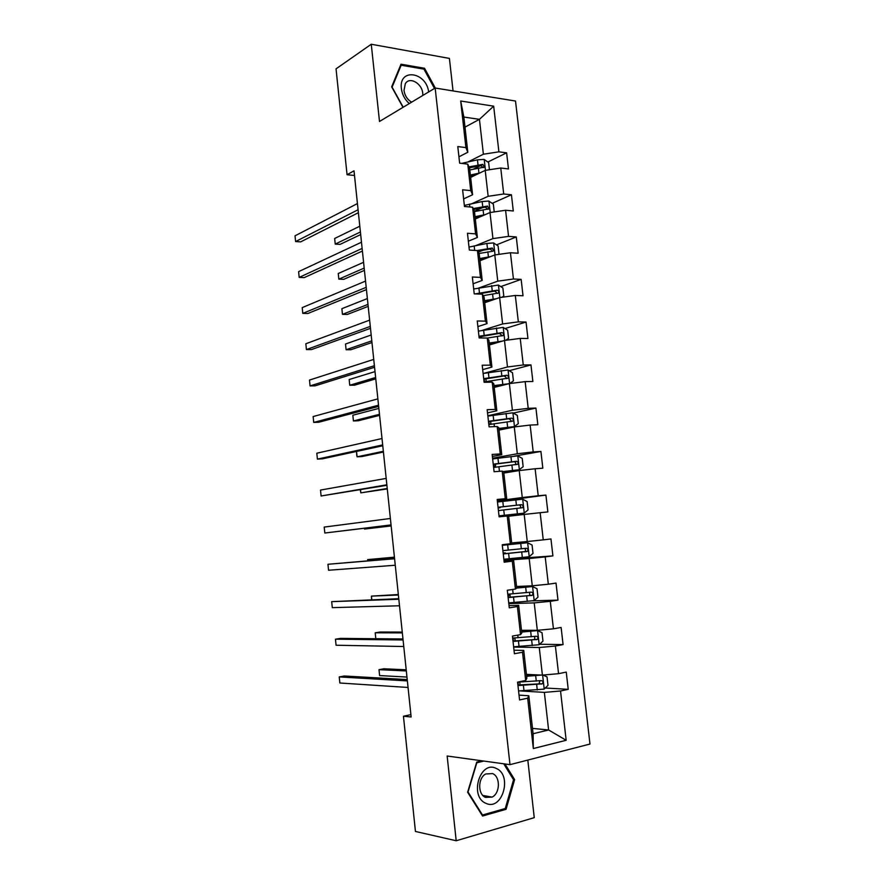 <?xml version="1.0" encoding="UTF-8"?>
<svg xmlns="http://www.w3.org/2000/svg" width="885" height="885" viewBox="0 0 885 885"><rect width="100%" height="100%" fill="white"/><g stroke="black" fill="none" stroke-linecap="round" stroke-linejoin="round"><path stroke-width="1.33" d="M453.043 90.923L449.414 58.41L371.257 44.25L336.046 68.842L347.064 174.721L354.498 175.484M589.985 744.042L515.512 101.034L435.166 88.035L509.981 764.662L589.985 744.042M509.981 764.662L447.157 756.011L456.195 840.75L534.241 817.663L527.814 760.071M464.99 127.13L479.438 119.342L463.862 117.052L467.811 152.264L465.908 147.607L457.788 146.567L459.636 163.161L467.767 164.123L470.731 190.618L462.612 189.788L464.47 206.482L472.601 207.234L475.588 233.883L467.468 233.264L469.338 250.057L477.457 250.588L480.466 277.392L472.347 276.994L474.227 293.875L482.347 294.185L485.378 321.144L477.258 320.967L479.15 337.948L487.27 338.048L490.312 365.162L482.192 365.206L484.106 382.287L492.215 382.154L495.279 409.423L487.159 409.689L489.084 426.869L497.193 426.515L500.268 453.939L492.16 454.436L494.084 471.716L502.204 471.13L505.291 498.72L497.182 499.45L499.118 516.829L507.238 516.01L510.346 543.766L502.237 544.717L504.184 562.207L512.293 561.156L515.424 589.067L507.315 590.262L509.284 607.851L517.393 606.557L520.535 634.633L512.437 636.072L514.406 653.761L522.515 652.234L525.679 680.476L517.581 682.147L519.561 699.947L527.67 698.177L533.323 748.544L566.168 740.291L548.611 729.981L544.352 692.391L520.303 690.908M465.908 147.607L460.687 101.012L493.675 106.167L498.897 151.833L506.618 152.828L487.856 162.021M566.168 740.291L560.537 690.997L568.225 689.327L566.245 672.091L558.557 673.673L555.393 646.039L563.081 644.59L561.112 627.454L553.424 628.815L550.282 601.335L557.981 600.119L556.023 583.082L548.324 584.211L545.204 556.897L552.904 555.891L550.957 538.954L543.257 539.861L540.149 512.703L547.848 511.928L545.912 495.08L538.213 495.766L535.126 468.762L542.826 468.198L540.912 451.45L533.201 451.925L530.126 425.065L537.837 424.723L535.923 408.073L528.212 408.328L525.159 381.623L532.87 381.49L530.967 364.93L523.256 364.974L520.225 338.424L527.936 338.501L526.044 322.04L518.333 321.863L515.313 295.457L523.024 295.756L521.143 279.383L513.433 279.007L510.435 252.745L518.145 253.243L516.276 236.959L508.554 236.372L505.578 210.265L513.289 210.973L511.43 194.777L503.709 193.992L500.744 168.017L508.466 168.935L506.618 152.828M410.894 714.637L403.449 716.231L411.138 716.983L354.011 170.827L347.064 174.721M467.767 164.123L469.647 168.581L472.579 194.744L463.629 198.893M470.632 177.409L485.212 170.374L488.155 196.304L472.081 203.594M472.579 194.744L470.731 190.618M500.744 168.017L485.212 170.374M503.709 193.992L488.155 196.304M472.601 207.234L474.426 211.15L477.38 237.468L468.353 241.218M475.3 218.949L489.991 212.544L492.945 238.607L475.909 245.554M477.38 237.468L475.588 233.883M505.578 210.265L489.991 212.544M508.554 236.372L492.945 238.607M477.457 250.588L479.227 253.962L482.203 280.423L473.099 283.775M479.991 260.721L494.792 254.946L497.768 281.153L479.449 287.78M482.203 280.423L480.466 277.392M510.435 252.745L494.792 254.946M513.433 279.007L497.768 281.153M482.347 294.185L484.062 297.017L487.049 323.633L477.878 326.576M484.703 302.714L499.627 297.592L502.614 323.943L482.458 330.304M487.049 323.633L485.378 321.144M515.313 295.457L499.627 297.592M518.333 321.863L502.614 323.943M487.27 338.048L488.918 340.316L491.927 367.076L482.69 369.609M489.438 344.951L504.483 340.471L507.492 366.976L483.984 373.315M491.927 367.076L490.312 365.162M520.225 338.424L504.483 340.471M523.256 364.974L507.492 366.976M492.215 382.154L493.808 383.858L496.828 410.773L487.513 412.897M494.206 387.409L509.373 383.592L512.393 410.242L487.834 415.751M496.828 410.773L495.279 409.423M525.159 381.623L509.373 383.592M528.212 408.328L512.393 410.242M497.193 426.515L498.731 427.654L501.762 454.724L492.381 456.417M499.007 430.11L514.285 426.957L517.316 453.762L492.58 458.187M501.762 454.724L500.268 453.939M530.126 425.065L514.285 426.957M533.201 451.925L517.316 453.762M502.204 471.13L503.676 471.694L506.729 498.919L497.259 500.202M503.819 473.055L519.218 470.566L522.272 497.525L497.337 500.866M506.729 498.919L505.291 498.72M535.126 468.762L519.218 470.566M538.213 495.766L522.272 497.525M507.238 516.01L508.643 515.988L511.718 543.379L510.346 543.766M508.676 516.232L524.185 514.428L527.261 541.543L511.663 542.925M540.149 512.703L524.185 514.428M543.257 539.861L527.261 541.543M508.731 602.906L534.086 600.627L537.98 597.154L537.018 588.724L532.482 586.534L516.729 588.094L513.643 560.548L504.074 561.223M503.974 560.338L529.186 558.535L532.272 585.804L516.563 586.501M513.643 560.548L512.293 561.156M516.74 588.082L515.424 589.067M545.204 556.897L529.186 558.535M548.324 584.211L532.272 585.804M520.535 634.633L521.785 633.052L518.676 605.351L509.03 605.594M508.809 603.581L534.208 602.895L537.317 630.319L521.475 630.319M518.676 605.351L517.393 606.557M550.282 601.335L534.208 602.895M553.424 628.815L537.317 630.319M525.679 680.476L526.863 678.286L523.732 650.42L514.019 650.221M513.665 647.068L539.264 647.51L542.394 675.1L526.42 674.381M523.732 650.42L522.515 652.234M555.393 646.039L539.264 647.51M558.557 673.673L542.394 675.1M533.323 748.544L533.091 733.731L528.821 695.754L519.019 695.112M532.493 728.388L548.611 729.981L533.091 733.731M528.821 695.754L527.67 698.177M560.537 690.997L544.352 692.391M456.195 840.75L415.441 831.457L403.449 716.231M371.257 44.25L379.499 121.466L435.166 88.035M467.811 152.264L458.928 156.811M468.065 161.889L483.387 154.222L479.438 119.342L493.675 106.167M463.862 117.052L460.687 101.012M498.897 151.833L483.387 154.222M568.225 689.327L545.271 688.01M563.081 644.59L539.618 644.258M557.981 600.119L532.416 600.86M552.904 555.891L503.886 559.453M545.912 495.08L497.414 501.541M540.912 451.45L514.274 456.173M535.923 408.073L513.278 413.085M530.967 364.93L509.185 370.715M526.044 322.04L505.014 328.556M521.143 279.383L500.777 286.607M481.927 293.289L479.681 294.085M516.276 236.959L496.496 244.868M482.967 250.278L478.276 252.148M511.43 194.777L492.182 203.34M482.491 207.643L474.426 211.227M480.632 165.561L473.11 169.245M481.927 760.801L476.716 762.107L467.623 792.23L482.557 816.014L506.054 809.31L514.627 779.63L504.992 763.976M435.309 88.057L424.534 68.267L401.005 64.207L391.657 86.863L402.996 107.35M513.366 779.442L514.627 779.63M503.886 808.912L506.054 809.31M423.307 69.03L424.534 68.267M407.222 679.569L344.32 676.007L339.243 676.925L407.365 680.897M339.851 682.999L339.243 676.925L339.851 682.999L408.051 687.468M541.531 675.056L526.641 676.273M539.02 674.945L526.586 675.808M542.892 675.056L547.03 676.859L548.003 685.377L544.109 689.127L518.555 690.942M517.957 685.554L542.173 683.862C543.423 682.202 543.136 681.118 541.288 680.609L517.581 682.147M406.204 669.801L383.847 668.783L379.001 669.668L379.61 675.587L406.967 677.058M539.927 680.797L538.987 683.895L517.891 684.957M406.326 670.941L379.001 669.668L379.61 675.587M496.242 768.445C480.09 759.828 468.95 796.677 485.942 803.314C502.315 811.346 512.769 775.083 496.242 768.445M492.602 773.59L485.765 773.966C477.812 777.893 477.634 794.442 485.555 797.407L492.115 797.097C500.213 793.303 500.523 776.676 492.602 773.59M503.742 763.81L513.566 779.774L505.258 808.514L482.491 814.996L468.032 791.975L476.827 762.804L483.774 761.056M481.838 814.875L482.491 814.996M428.683 91.929C426.172 71.63 398.571 67.879 401.381 88.644C402.188 94.618 404.821 99.596 409.29 103.578M422.82 95.447L422.753 93.39C422.068 83.378 409.556 76.276 405.341 83.655L403.991 90.436C404.81 95.713 407.354 99.629 411.647 102.162M403.206 107.229L392.11 87.172L401.159 65.224L423.948 69.141L434.469 88.456M400.374 65.733L401.159 65.224M402.985 639.025L340.537 638.384L335.459 639.191L403.084 639.966M336.068 645.231L335.459 639.191L336.068 645.231L403.77 646.515M398.77 598.691L331.698 601.645L398.825 599.256M332.295 607.652L331.698 601.645L332.295 607.652L399.511 605.771M513.632 646.802L539.076 644.756L542.97 641.138L542.007 632.664L537.472 630.585L521.674 632.056M537.472 630.585L521.641 631.735M513.034 641.437L537.217 639.446C538.39 637.797 538.08 636.735 536.266 636.249L512.658 638.063M402.255 632.078L380.052 632.023L375.207 632.797L375.815 638.693L402.985 638.981M514.517 637.963L512.703 638.494M534.75 636.437L534.673 639.424L533.976 639.623L512.99 641.017M402.343 632.886L375.207 632.797L375.815 638.693M532.482 586.534L516.718 587.906M508.134 597.585L532.283 595.284C533.378 593.658 533.047 592.607 531.277 592.131L507.758 594.222M398.327 594.532L371.434 596.114L371.8 599.676M507.857 595.063L510.07 595.174L507.935 595.76M529.551 592.342L529.772 595.373L529.009 595.616L508.112 597.32M398.383 595.019L371.434 596.114L371.6 599.676M394.566 558.568L327.948 564.276L394.588 558.767M328.545 570.25L327.948 564.276L328.545 570.25L395.263 565.238M391.048 524.916L324.817 533.024L324.22 527.084L390.373 518.477M391.059 525.037L324.817 533.024L324.22 527.084M386.856 484.803L321.1 495.987L320.514 490.069L386.181 478.398M386.911 485.29L321.1 495.987L320.514 490.069M503.864 559.265L529.108 556.753L533.013 553.413L532.062 545.027L527.526 542.737L502.304 545.326M527.526 542.737L502.293 545.26M502.249 544.85L503.676 544.552M503.266 553.966L527.383 551.366C528.4 549.773 528.046 548.733 526.309 548.269L502.89 550.625M394.422 557.174L367.684 559.597L367.806 560.791M503.156 553.003L505.346 552.893L503.189 553.269M524.252 548.501C525.767 549.231 525.989 550.249 524.894 551.565L503.255 553.866M394.445 557.34L367.684 559.597L367.662 560.802M499.018 515.911L524.163 513.123L528.068 509.915L527.128 501.574L522.592 499.184L497.47 502.005M524.163 513.123L499.018 515.866M499.04 516.143L501.22 515.966L499.051 516.243M498.421 510.601L522.493 507.702C523.444 506.131 523.079 505.114 521.376 504.66L498.056 507.271M498.067 507.337L518.765 504.981C520.701 505.357 521.121 506.364 520.048 508.012L522.493 507.702M364.465 528.29L364.543 529.064L391.159 525.933M498.111 507.758L500.279 507.625L498.133 507.957M364.366 528.301L364.543 529.064L391.148 525.834M503.62 471.672L519.252 469.736L523.157 466.66L522.216 458.375L517.681 455.875L492.657 458.928M519.252 469.736L503.288 471.55M493.609 467.468L517.636 464.282C518.522 462.733 518.134 461.727 516.464 461.284L493.244 464.16M493.266 464.393L513.875 461.727C515.767 462.081 516.209 463.065 515.214 464.691L517.636 464.282M360.505 489.77L360.815 492.856L387.287 488.907M493.421 465.742L495.611 465.831L493.487 466.351M360.295 489.803L360.815 492.856L387.243 488.476M382.685 444.901L317.405 459.116L316.819 453.22L382.01 438.529M382.774 445.752L322.472 458.828L317.405 459.116L316.819 453.22M498.852 428.738L514.362 426.592L518.278 423.649L517.338 415.408L512.802 412.808L487.878 416.083M514.362 426.592L498.819 428.44M488.819 424.579L512.802 421.116C513.621 419.578 513.223 418.594 511.585 418.151L488.454 421.293M488.498 421.669L509.019 418.716L510.922 420.32M383.349 451.306L357.109 456.815L356.755 455.355L356.522 451.45L357.109 456.815L361.954 456.538L383.426 452.047M488.752 423.959L490.965 424.236M378.526 405.208L313.733 422.422L313.135 416.558L377.862 398.858M378.658 406.414L318.788 422.233L313.733 422.422L313.135 416.558M509.705 383.548L513.422 380.882L512.492 372.685L507.957 369.985L483.122 373.481M506.563 384.3L494.051 386.037M508.908 383.703L494.007 385.617M484.062 381.933L507.979 378.183C508.753 376.678 508.344 375.705 506.729 375.262L483.697 378.658M483.752 379.2L504.184 375.937L506.076 377.408M378.857 408.405L352.827 415.22L353.425 420.95L358.259 420.773L379.588 415.364M352.827 415.22L353.425 420.95L379.477 414.313M374.399 365.715L310.071 385.904L309.484 380.074L373.735 359.398M374.565 367.275L315.126 385.827L310.071 385.904L309.484 380.074M505.722 340.305L508.587 338.347L507.658 330.194L503.134 327.395L478.387 331.112M480.998 336.488L481.318 337.981M499.638 341.909L489.294 343.579M502.348 341.101L489.228 343.026M487.292 338.081L503.189 335.492C503.908 334.01 503.488 333.048 501.906 332.616L478.962 336.267M479.039 336.953L499.372 333.391L501.242 334.74M375.019 371.611L349.166 379.543L349.752 385.252L354.586 385.174L375.771 378.857M349.166 379.543L349.752 385.252L375.627 377.497M370.284 326.421L306.42 349.564L305.845 343.756L369.631 320.138M370.483 328.335L311.476 349.586L306.42 349.564L305.845 343.756M501.883 297.283L503.786 296.044L502.868 287.935L498.332 285.047L473.685 288.986M496.297 298.732L484.471 300.679M492.934 299.882L484.549 301.354M483.232 295.645L498.421 293.046C499.096 291.585 498.653 290.634 497.104 290.203L475.057 293.909M478.055 294.019L494.593 291.088L496.43 292.338M371.18 335.006L345.515 344.033L346.09 349.719L350.925 349.73L371.977 342.528M345.515 344.033L346.09 349.719L371.8 340.858M366.202 287.326L302.792 313.39L302.216 307.615L365.549 281.087M366.434 289.594L307.847 313.511L302.792 313.39L302.216 307.615M498.222 254.46L499.007 253.973L498.089 245.919L493.565 242.932L486.894 243.441L469.006 247.081M490.567 256.595L479.747 258.553M486.85 258.044L479.836 259.36M367.375 298.566L341.875 308.688L342.451 314.341L347.285 314.463L368.193 306.365M478.973 253.475L492.702 251.263L493.675 250.831L492.337 248.021L477.015 250.555M477.812 251.251L489.847 249.017L491.64 250.167M341.875 308.688L342.451 314.341L367.983 304.396M362.131 248.442L299.185 277.392L298.61 271.64L361.478 242.225M362.408 251.052L304.241 277.613L299.185 277.392L298.61 271.64M494.228 211.924L493.343 204.125L488.819 201.05L482.159 201.526L464.359 205.409M485.069 214.69L475.046 216.67M481.174 216.394L475.145 217.599M363.58 262.303L338.258 273.509L338.833 279.14L343.668 279.35L364.421 270.379M474.471 211.581L488.951 208.849L487.591 206.083L473.221 208.561M473.63 209.446L485.113 207.178L486.872 208.229M338.258 273.509L338.833 279.14L364.189 268.1M358.082 209.745L295.59 241.561L295.015 235.83L357.44 203.561M358.392 212.699L300.646 241.882L295.59 241.561L295.015 235.83M489.438 169.743L488.631 162.563L484.095 159.388L477.457 159.842L461.605 163.393M479.736 173.029L470.366 175.02M475.765 174.942L470.488 176.071M359.808 226.206L334.652 238.485L335.227 244.094L340.061 244.393L360.682 234.558M469.802 169.953L484.261 167.099L482.867 164.367L468.928 166.878M469.349 167.884L480.411 165.561L482.126 166.535M334.652 238.485L335.227 244.094L360.405 231.981M544.209 689.039L542.627 675.078M523.013 681.937L522.913 681.041M518.002 682.136L518.322 684.968M523.997 690.742L523.389 685.344M536.277 681.14L535.668 675.72M537.284 689.979L536.664 684.559M538.987 683.895L541.675 684.039M539.175 644.667L537.593 630.64M518.068 637.742L517.769 635.12M513.123 638.395L513.411 641.005M519.041 646.504L518.444 641.127M531.277 636.78L530.668 631.392M532.272 645.574L531.664 640.176M533.976 639.623L536.653 639.656M534.175 600.539L532.604 586.589M513.145 593.802L512.658 589.476M508.355 595.682L508.532 597.298M514.119 602.508L513.521 597.176M526.298 592.662L525.69 587.308M527.283 601.413L526.675 596.047M529.009 595.616L531.664 595.517M529.208 556.665L527.637 542.793M508.244 550.105L507.658 544.806M503.609 553.213L503.676 553.833M509.218 558.767L508.621 553.457M521.342 548.8L520.745 543.478M522.327 557.495L521.73 552.163M524.064 551.842L526.697 551.643M524.263 513.034L522.703 499.251M503.388 506.651L502.791 501.386M504.35 515.269L503.753 509.992M516.431 505.191L515.833 499.892M517.404 513.831L516.807 508.532M518.765 504.981L521.376 504.66M519.351 469.658L517.802 455.941M498.543 463.452L497.956 458.209M493.686 464.326L493.841 465.731M499.428 471.329L498.919 466.76M511.53 461.815L510.933 456.549M512.503 470.411L511.906 465.145M513.875 461.727L516.464 461.284M514.462 426.515L512.924 412.875M493.73 420.486L493.144 415.264M488.907 421.603L489.173 423.959M494.416 426.636L494.107 423.782M506.662 418.682L506.076 413.45M507.625 427.234L507.039 422.001M509.019 418.716L511.585 418.151M509.594 383.559L508.067 370.052M488.951 377.762L488.365 372.574M484.161 379.112L484.471 381.855M489.449 382.198L489.316 381.037M501.828 375.804L501.242 370.594M502.78 384.3L502.193 379.09M504.184 375.937L506.729 375.262M504.715 340.437L503.244 327.472M484.183 335.271L483.608 330.105M479.449 336.853L479.57 337.959M497.016 333.147L496.43 327.97M497.967 341.61L497.381 336.422M499.372 333.391L501.906 332.616M499.859 297.559L498.443 285.125M479.46 293.012L478.885 287.879M492.226 290.745L491.651 285.59M493.177 299.152L492.591 293.997M494.593 291.088L497.104 290.203M495.025 254.913L493.675 242.999M474.681 250.4L474.183 245.886M487.469 248.563L486.894 243.441M488.409 256.927L487.834 251.794M489.847 249.017L492.337 248.021M490.224 212.511L488.929 201.116M469.824 206.979L469.504 204.125M482.734 206.614L482.159 201.526M483.675 214.933L483.099 209.833M485.113 207.178L487.591 206.083M485.445 170.34L484.206 159.466M464.99 163.791L464.846 162.586M478.022 164.909L477.457 159.842M478.962 173.172L478.387 168.106M480.411 165.561L482.867 164.367M520.103 684.957L519.783 682.092M539.596 683.729L542.173 683.862M482.878 795.482L492.115 797.097M515.192 640.95L514.849 637.952M534.673 639.424L537.217 639.446M510.291 597.187L510.07 595.207M529.772 595.373L532.283 595.284M505.435 553.678L505.346 552.915M524.905 551.565L527.383 551.366M495.611 465.798L495.412 464.072M490.965 424.214L490.633 421.293M510.601 421.581L512.802 421.116M486.186 381.546L485.876 378.758M506.308 378.614L507.979 378.183M501.784 335.913L503.189 335.492M497.193 293.466L498.421 293.046M492.569 251.263L493.675 250.831M487.934 209.302L488.951 208.849M483.31 167.564L484.261 167.099"/></g></svg>
